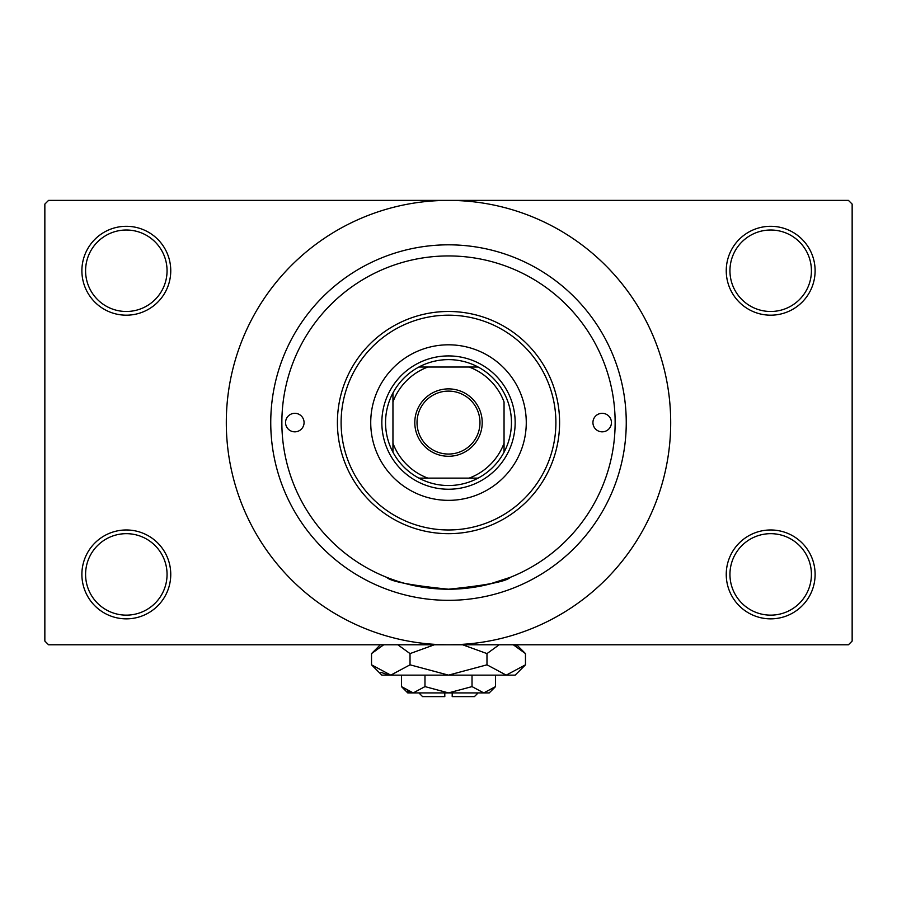 <?xml version="1.0" encoding="UTF-8"?>
<svg xmlns="http://www.w3.org/2000/svg" width="897" height="897" viewBox="0 0 897 897"><rect width="100%" height="100%" fill="white"/><g stroke="black" fill="none" stroke-linecap="round" stroke-linejoin="round"><path stroke-width="1.35" d="M726.245 574.405A44.435 44.435 0 0 1 770.68 529.97A44.435 44.435 0 0 1 815.115 574.405A44.435 44.435 0 0 1 770.68 618.852A44.435 44.435 0 0 1 726.245 574.405M811.415 574.405A40.735 40.735 0 0 0 770.68 533.67A40.735 40.735 0 0 0 729.945 574.405A40.735 40.735 0 0 0 770.68 615.14A40.735 40.735 0 0 0 811.415 574.405M81.885 574.405A44.435 44.435 0 0 1 126.32 529.97A44.435 44.435 0 0 1 170.755 574.405A44.435 44.435 0 0 1 126.32 618.852A44.435 44.435 0 0 1 81.885 574.405M167.055 574.405A40.735 40.735 0 0 0 126.32 533.67A40.735 40.735 0 0 0 85.585 574.405A40.735 40.735 0 0 0 126.32 615.14A40.735 40.735 0 0 0 167.055 574.405M81.885 270.748A44.435 44.435 0 0 1 126.32 226.302A44.435 44.435 0 0 1 170.755 270.748A44.435 44.435 0 0 1 126.32 315.183A44.435 44.435 0 0 1 81.885 270.748M167.055 270.748A40.735 40.735 0 0 0 126.32 230.013A40.735 40.735 0 0 0 85.585 270.748A40.735 40.735 0 0 0 126.32 311.483A40.735 40.735 0 0 0 167.055 270.748M726.245 270.748A44.435 44.435 0 0 1 770.68 226.302A44.435 44.435 0 0 1 815.115 270.748A44.435 44.435 0 0 1 770.68 315.183A44.435 44.435 0 0 1 726.245 270.748M811.415 270.748A40.735 40.735 0 0 0 770.68 230.013A40.735 40.735 0 0 0 729.945 270.748A40.735 40.735 0 0 0 770.68 311.483A40.735 40.735 0 0 0 811.415 270.748M392.348 265.68L391.552 265.972M510.191 267.777L508.79 267.228M489.201 584.171L510.191 577.376C506.57 581.447 486.006 585.393 448.489 589.217C410.972 585.393 390.408 581.447 386.809 577.376M270.748 422.577A177.752 177.752 0 0 1 448.5 244.825A177.752 177.752 0 0 1 626.252 422.577A177.752 177.752 0 0 1 448.5 600.328A177.752 177.752 0 0 1 270.748 422.577M226.302 422.577A222.198 222.198 0 0 0 448.5 644.775A222.198 222.198 0 0 0 670.698 422.577A222.198 222.198 0 0 0 448.5 200.39A222.198 222.198 0 0 0 226.302 422.577M848.45 644.775L48.55 644.775L44.85 641.063L44.85 204.09L48.55 200.39L848.45 200.39L852.15 204.09L852.15 641.063L848.45 644.775M285.56 422.577A9.262 9.262 0 0 0 294.821 431.838A9.262 9.262 0 0 0 304.072 422.577A9.262 9.262 0 0 0 294.821 413.315A9.262 9.262 0 0 0 285.56 422.577M592.928 422.577A9.262 9.262 0 0 0 602.179 431.838A9.262 9.262 0 0 0 611.44 422.577A9.262 9.262 0 0 0 602.179 413.315A9.262 9.262 0 0 0 592.928 422.577M370.73 422.577A77.77 77.77 0 0 0 448.5 500.347A77.77 77.77 0 0 0 526.27 422.577A77.77 77.77 0 0 0 448.5 344.807A77.77 77.77 0 0 0 370.73 422.577M555.893 422.577A107.393 107.393 0 0 0 448.5 315.183A107.393 107.393 0 0 0 341.107 422.577A107.393 107.393 0 0 0 448.5 529.97A107.393 107.393 0 0 0 555.893 422.577M337.407 422.577A111.093 111.093 0 0 1 448.5 311.483A111.093 111.093 0 0 1 559.593 422.577A111.093 111.093 0 0 1 448.5 533.67A111.093 111.093 0 0 1 337.407 422.577M615.14 422.577A166.64 166.64 0 0 0 448.5 255.937A166.64 166.64 0 0 0 281.86 422.577A166.64 166.64 0 0 0 448.5 589.217A166.64 166.64 0 0 0 615.14 422.577M448.5 388.883A33.705 33.705 0 0 1 482.205 422.577A33.705 33.705 0 0 1 448.5 456.281A33.705 33.705 0 0 1 414.795 422.577A33.705 33.705 0 0 1 448.5 388.883M448.5 454.05A31.473 31.473 0 0 0 479.973 422.577A31.473 31.473 0 0 0 448.5 391.103A31.473 31.473 0 0 0 417.027 422.577A31.473 31.473 0 0 0 448.5 454.05M448.5 359.619A62.958 62.958 0 0 0 418.877 367.03L427.88 367.03L418.877 367.03A62.958 62.958 0 0 0 392.953 452.2L392.953 443.196L392.953 452.2A62.958 62.958 0 0 0 478.123 478.123L469.12 478.123L478.123 478.123A62.958 62.958 0 0 0 504.047 452.2L504.047 401.957A59.247 59.247 0 0 0 469.12 367.03L427.88 367.03A59.247 59.247 0 0 0 392.953 401.957L392.953 443.196A59.247 59.247 0 0 0 427.88 478.123L469.12 478.123A59.247 59.247 0 0 0 504.047 443.196L504.047 452.2A62.958 62.958 0 0 0 478.123 367.03L469.12 367.03L478.123 367.03A62.958 62.958 0 0 0 448.5 359.619M448.5 489.235A66.658 66.658 0 0 1 381.842 422.577A66.658 66.658 0 0 1 448.5 355.918A66.658 66.658 0 0 1 515.158 422.577A66.658 66.658 0 0 1 448.5 489.235M418.877 478.123L427.88 478.123L418.877 478.123M392.953 392.953L392.953 401.957L392.953 392.953M478.123 692.91L474.423 696.61L452.2 696.61L452.2 692.91M401.464 686.609L407.765 692.91L489.235 692.91L495.536 686.609L483.775 692.91L472.024 686.609L448.5 692.91L424.976 686.609L413.225 692.91L401.464 686.609L401.464 675.138M424.976 686.609L424.976 675.138M407.171 691.15L411.6 692.787M495.536 686.609L495.536 675.138M472.024 686.609L472.024 675.138M516.078 646.132L513.297 644.775L525.474 653.599L525.474 664.823L515.158 675.138L381.842 675.138L371.526 664.823L371.526 653.599L383.703 644.775M525.474 664.823L506.222 675.138L486.981 664.823L448.5 675.138L410.019 664.823L390.778 675.138L371.526 664.823M410.019 664.823L410.019 653.599L434.372 644.775M397.831 644.775L410.019 653.599M380.922 672.29L388.121 674.925M506.222 675.138L508.879 674.925L506.222 675.138M486.981 664.823L486.981 653.599L499.158 644.775M462.628 644.775L486.981 653.599M444.8 692.91L444.8 696.61L422.577 696.61L418.877 692.91M516.638 644.775L525.474 653.599M380.362 644.775L371.526 653.599"/></g></svg>
